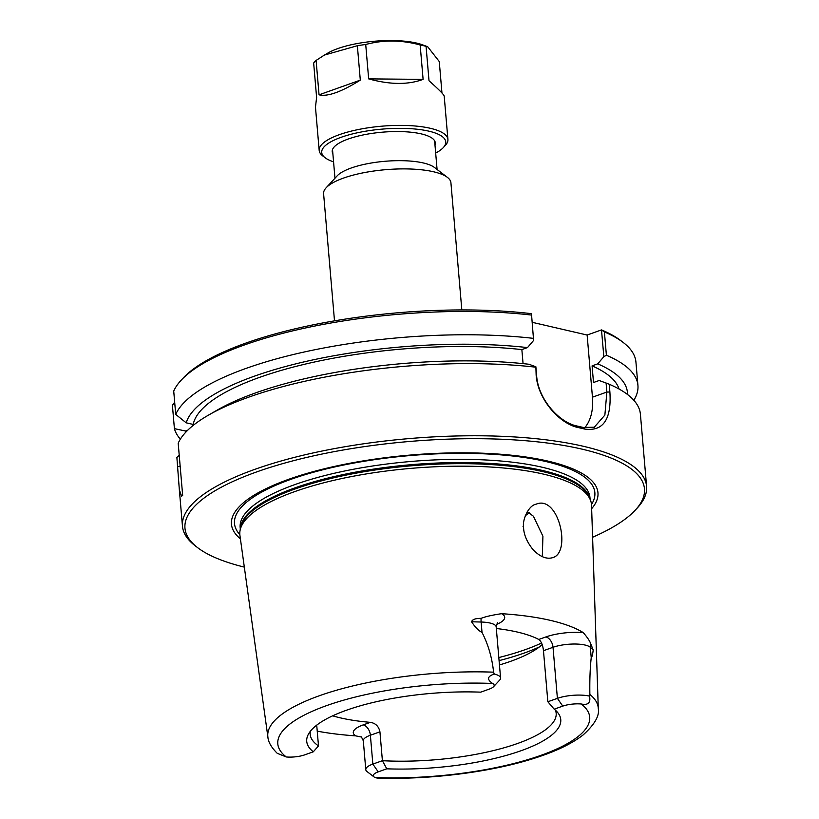 <?xml version="1.0" encoding="UTF-8"?>
<svg xmlns="http://www.w3.org/2000/svg" width="819" height="819" viewBox="0 0 819 819"><rect width="100%" height="100%" fill="white"/><g stroke="black" fill="none" stroke-linecap="round" stroke-linejoin="round"><path stroke-width="1.23" d="M334.5 320.853L323.597 193.693A63.892 18.622 -4.9 0 1 326.146 187.776A63.892 18.622 -4.9 0 1 385.667 169.676A63.892 18.622 -4.9 0 1 447.409 177.375A63.892 18.622 -4.9 0 1 450.921 182.77L461.824 309.94M531.582 315.069L531.275 313.646A230.589 67.219 175.1 0 0 183.118 378.091L181.081 380.303A232.913 67.905 -4.9 0 1 531.582 315.069L533.609 340.428L527.487 347.594A221.836 64.67 175.1 0 0 186.189 422.819L193.192 424.437L193.264 425.348M532.196 322.307L587.131 335.032L601.494 329.914L603.838 356.685L606.398 355.251L604.402 331.93L601.545 329.955M604.402 331.93A232.913 67.905 -4.9 0 1 623.126 342.403L620.741 340.581A230.589 67.219 175.1 0 0 601.494 329.914M187.797 430.159L185.432 430.999L174.406 428.644L172.41 405.323L174.682 402.231M326.146 187.776L337.213 175.809A51.239 14.937 -4.9 0 1 384.95 161.292A51.239 14.937 -4.9 0 1 434.459 167.465L447.409 177.375M603.838 356.685L597.716 363.861L592.086 365.868L593.509 382.514L599.139 380.507L606.091 383.026L606.869 392.055L604.872 415.09L594.266 427.221L583.251 427.457L576.863 425.982C559.52 422.614 538.216 399.58 536.64 375.788L535.872 366.758L528.91 364.25A221.836 64.67 175.1 0 0 217.178 410.114L208.18 415.305A232.913 67.905 175.1 0 0 178.194 443.253L182.668 495.434L181.603 496.16L179.341 489.793L176.884 457.483L179.218 455.159M186.189 422.819L175.727 414.424L173.72 391.103A232.913 67.905 -4.9 0 1 181.081 380.303M523.065 363.616L521.857 349.6L527.487 347.594M584.694 427.764A46.581 29.822 70.4 0 0 592.454 397.184L587.131 335.032M623.126 342.403A232.913 67.905 -4.9 0 1 635.933 362.07L637.929 385.391A232.913 67.905 -4.9 0 1 633.834 400.266M535.872 366.758L536.138 374.938C537.786 399.826 560.032 424.017 578.306 427.569L584.735 429.054C603.255 431.644 611.629 419.287 609.889 392.014L609.213 384.234L606.091 383.026M535.472 367.158A232.913 67.905 175.1 0 0 208.18 415.305M523.556 527.211C522.266 519.676 528.675 505.303 536.015 504.238C558.619 494.4 571.672 552.59 552.743 557.637C546.519 559.469 539.926 556.777 532.974 549.58C526.852 541.871 523.71 534.408 523.556 527.211M313.298 751.801A127.477 37.162 175.1 0 1 308.159 734.684A127.477 37.162 175.1 0 1 480.712 692.157L489.281 689.096A15.745 4.586 175.1 0 0 493.55 686.711A15.745 4.586 175.1 0 0 492.577 683.466C486.752 679.453 487.315 676.31 494.256 674.057L493.601 672.174C492.055 657.677 488.196 644.43 482.022 632.411C478.705 630.835 475.225 627.282 471.56 621.775C472.297 619.471 475.47 618.335 481.081 618.365C485.217 616.676 492.055 615.12 501.566 613.687A168.878 49.232 -4.9 0 1 583.23 632.596C587.274 637.254 589.772 640.97 590.734 643.765L593.202 649.948C592.71 654.494 592.045 657.073 591.226 657.708C590.079 668.028 589.629 680.282 589.864 694.461A165.827 48.341 175.1 0 1 598.29 708.619L591.533 505.313A176.464 51.443 175.1 0 0 590.54 500.389A176.464 51.443 175.1 0 0 411.271 468.345A176.464 51.443 175.1 0 0 240.069 530.436A176.464 51.443 175.1 0 0 239.936 535.452L267.885 736.946C268.202 741.953 271.314 747.399 277.211 753.285L286.271 756.971A15.745 4.586 175.1 0 0 304.729 754.852L313.298 751.801L318.499 745.894L316.718 725.143M361.65 737.069L355.671 735.861A167.711 48.894 -4.9 0 1 317.24 731.152M542.311 556.644L542.915 536.22L533.425 516.236L527.272 511.691M635.278 510.155L637.315 507.954A232.913 67.905 175.1 0 0 646.59 486.384A232.913 67.905 175.1 0 0 408.722 438.626A232.913 67.905 175.1 0 0 182.463 526.177A232.913 67.905 175.1 0 0 195.27 545.843L197.655 547.676A230.589 67.219 -4.9 0 1 408.978 441.523A230.589 67.219 -4.9 0 1 635.278 510.155A230.589 67.219 -4.9 0 1 592.598 537.264M646.59 486.384L640.407 414.23A232.913 67.905 175.1 0 0 609.213 384.234M244.328 567.117A230.589 67.219 -4.9 0 1 197.655 547.676M240.397 538.81A183.917 53.614 -4.9 0 1 410.135 455.077A183.917 53.614 -4.9 0 1 591.646 508.691M555.446 710.237A123.444 35.985 -4.9 0 1 556.173 713.277A123.444 35.985 -4.9 0 1 517.762 743.417A123.444 35.985 -4.9 0 1 382.401 760.697L386.783 768.816A127.477 37.162 175.1 0 0 515.305 752.681A127.477 37.162 175.1 0 0 558.22 713.247A127.477 37.162 175.1 0 0 554.187 709.172L547.85 701.75L543.468 650.696C542.813 645.014 541.246 641.277 538.769 639.465A123.444 35.985 175.1 0 0 496.324 628.501M499.447 664.956A123.444 35.985 175.1 0 0 510.728 661.291A123.444 35.985 175.1 0 0 532.217 651.678A123.444 35.985 175.1 0 0 542.178 644.604M332.657 715.816A123.444 35.985 175.1 0 0 370.352 722.348C375.563 723.177 378.767 726.34 379.934 731.838L382.401 760.697L372.85 764.096A22.737 6.624 175.1 0 0 365.786 769.645A22.737 6.624 175.1 0 0 367.035 771.57L374.181 777.036A15.745 4.586 175.1 0 0 374.918 777.497L377.016 778.05C429.924 779.985 492.997 771.918 536.435 757.585C556.51 751.074 572.051 743.55 583.056 735.001C594.594 724.569 599.662 715.775 598.29 708.619M318.499 745.894A123.444 35.985 -4.9 0 1 310.186 734.367A123.444 35.985 -4.9 0 1 310.37 731.244M589.864 694.461L589.547 696.119C590.827 702.804 588.052 705.425 581.224 703.992A15.745 4.586 175.1 0 0 562.755 706.121L554.187 709.172M543.468 650.696L553.02 647.297L557.401 698.351L547.85 701.75M562.755 706.121L557.401 698.351A22.737 6.624 -4.9 0 1 589.547 696.119M493.55 686.711L499.662 680.108A22.737 6.624 175.1 0 0 500.573 677.999A22.737 6.624 175.1 0 0 494.256 674.057M525.317 515.653A123.444 35.985 175.1 0 0 529.207 512.745M386.783 768.816L378.214 771.867A15.745 4.586 175.1 0 0 374.181 777.036M175.727 414.424A232.913 67.905 -4.9 0 1 533.578 338.38M180.375 439.148A232.913 67.905 -4.9 0 1 174.406 428.644M185.432 430.999A221.836 64.67 175.1 0 0 185.647 432.35M521.857 349.6A214.281 62.469 175.1 0 0 193.192 424.437M606.398 355.251A232.913 67.905 -4.9 0 1 637.929 385.391M627.487 394.471A221.836 64.67 175.1 0 0 597.716 363.861M619.082 389.035A214.281 62.469 175.1 0 0 592.086 365.868M443.274 147.635L445.341 145.403A64.599 18.837 175.1 0 0 447.911 139.414L444.205 96.12C443.918 94.625 438.851 89.496 429.013 80.733L426.064 46.345L427.672 46.724L422.522 44.83A55.794 16.267 175.1 0 0 328.102 52.918L324.396 55.068L357.36 45.731L360.309 80.129L319.052 94.82L316.103 60.422A64.599 18.837 175.1 0 0 313.657 63.032L316.605 97.43L315.469 107.156L319.185 150.45A64.599 18.837 175.1 0 0 322.737 155.907L325.153 157.77A62.234 18.141 -4.9 0 1 382.186 129.115A62.234 18.141 -4.9 0 1 443.274 147.635A62.234 18.141 -4.9 0 1 435.677 153.071M316.103 60.422L324.396 55.068M365.714 44.492C383.435 39.752 401.586 39.916 420.157 44.973L423.106 79.371L368.663 78.88L365.714 44.492A64.599 18.837 175.1 0 0 357.36 45.731M426.064 46.345A64.599 18.837 175.1 0 0 420.157 44.973M427.672 46.724L439.26 61.527L441.963 92.997M423.106 79.371C408.169 84.91 390.018 84.756 368.663 78.88M360.309 80.129C341.257 91.994 327.508 96.888 319.052 94.82M434.971 144.83A51.71 15.07 175.1 0 0 432.412 138.411A51.71 15.07 175.1 0 0 382.453 132.176A51.71 15.07 175.1 0 0 334.285 146.826A51.71 15.07 175.1 0 0 332.862 153.583M447.911 139.414A64.599 18.837 175.1 0 0 381.941 126.177A64.599 18.837 175.1 0 0 319.185 150.45M333.568 161.834A62.234 18.141 -4.9 0 1 325.153 157.77M609.889 392.014L606.869 392.055L592.454 397.184M583.251 427.457L584.735 429.054M576.863 425.982L578.306 427.569M536.64 375.788L536.138 374.938M523.024 526.382L523.556 527.19M493.601 672.174A165.827 48.341 175.1 0 0 267.885 736.946M286.271 756.971A156.521 45.629 -4.9 0 1 326.494 705.65A156.521 45.629 -4.9 0 1 492.577 683.466M581.224 703.992A156.521 45.629 -4.9 0 1 541.001 755.323A156.521 45.629 -4.9 0 1 374.918 777.497M538.769 639.465L545.874 636.936A9.316 5.968 -109.6 0 1 553.02 647.297A22.737 6.624 -4.9 0 1 590.335 647.317L591.226 657.708M497.399 622.747L496.191 626.944A22.737 6.624 175.1 0 0 481.132 622.03L482.022 632.411M499.078 660.616A144.41 42.097 175.1 0 0 524.099 653.091A144.41 42.097 175.1 0 0 539.475 646.867M541.554 643.028A146.734 42.783 -4.9 0 1 525.368 649.61A146.734 42.783 -4.9 0 1 498.812 657.544M481.081 618.365A9.316 3.194 -88.5 0 0 481.132 622.03L471.56 621.775M496.468 624.436A32.054 9.347 175.1 0 0 501.566 613.687M590.734 643.765A9.316 8.61 -47.5 0 0 590.335 647.317L593.202 649.948M545.874 636.936A32.054 9.347 -4.9 0 1 583.23 632.596M378.214 771.867L372.85 764.096L370.383 735.237A22.737 6.624 175.1 0 0 363.308 740.785L365.786 769.645M379.934 731.838L370.383 735.237A9.316 5.968 70.4 0 0 363.237 724.887A32.054 9.347 175.1 0 0 355.671 735.861M370.352 722.348L363.237 724.887M177.692 466.871L180.149 466.001M590.54 500.389L589.537 497.727A175.696 51.218 175.1 0 0 411.056 465.816A175.696 51.218 175.1 0 0 240.602 527.641L240.069 530.436M589.926 498.761A175.532 51.177 175.1 0 0 410.964 464.711A175.532 51.177 175.1 0 0 240.397 528.726M590.1 499.211L589.946 497.491A175.532 51.177 175.1 0 0 410.688 461.496A175.532 51.177 175.1 0 0 240.162 527.477L240.315 529.197M591.482 504.504A180.845 52.723 175.1 0 0 410.176 455.559A180.845 52.723 175.1 0 0 239.844 534.643M437.08 169.472L434.623 140.807M334.971 178.225L332.514 149.56M182.463 526.177L179.341 489.793M496.191 626.944L500.573 677.999M363.308 740.785L361.404 736.865"/></g></svg>
